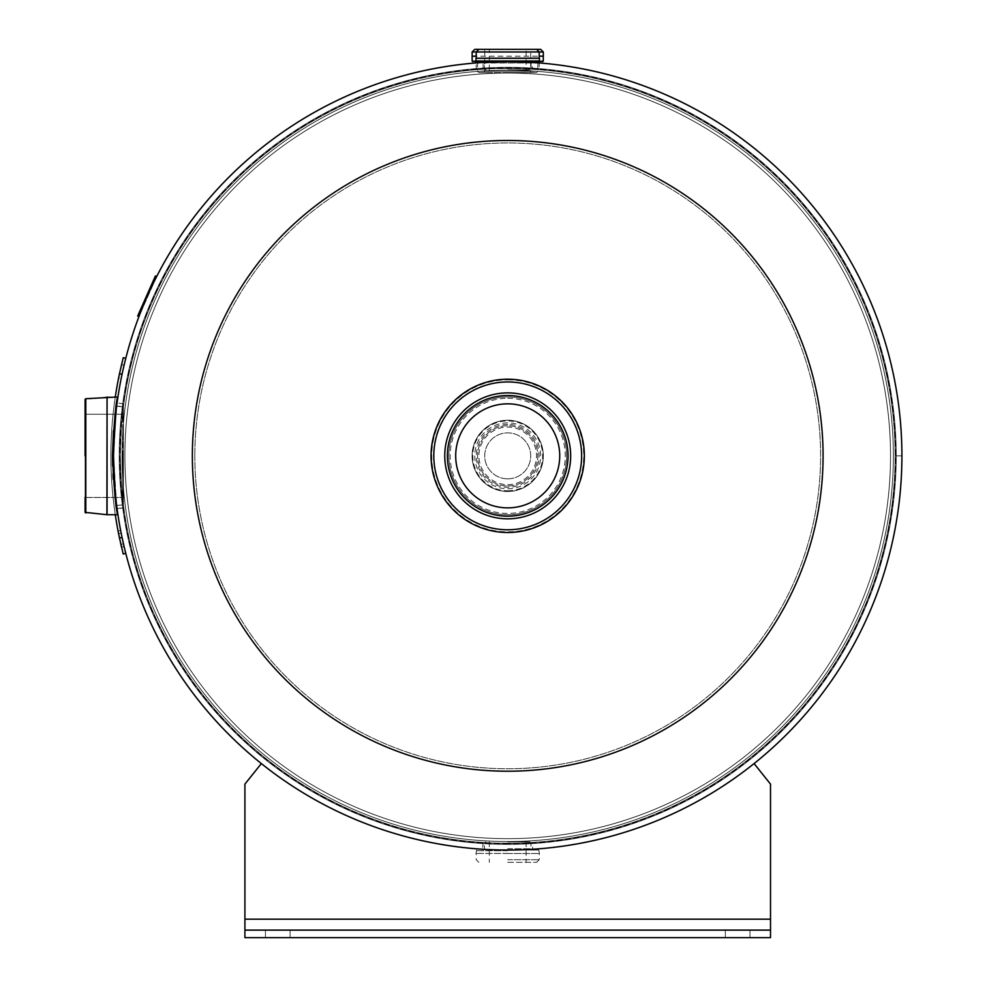 <?xml version="1.0" encoding="UTF-8"?>
<svg xmlns="http://www.w3.org/2000/svg" width="987" height="987" viewBox="0 0 987 987"><rect width="100%" height="100%" fill="white"/><g stroke="black" fill="none" stroke-linecap="round" stroke-linejoin="round"><path stroke-width="0.74" stroke-dasharray="4.93 3.7" d="M116.997 403.597L117.083 402.943C115.874 406.299 114.689 423.929 113.517 455.858L116.651 406.225L113.517 455.858A394.195 394.195 0 0 0 507.713 850.054A394.195 394.195 0 0 0 901.908 455.858A394.195 394.195 0 0 1 507.713 850.054A394.195 394.195 0 0 0 901.908 455.858A394.195 394.195 0 0 0 507.713 61.663A394.195 394.195 0 0 1 901.908 455.834L895.172 455.834A387.447 387.447 0 0 0 507.7 68.399A387.447 387.447 0 0 0 120.266 455.858C121.426 424.299 122.598 406.965 123.77 403.843C122.598 406.94 121.426 424.274 120.266 455.858C121.426 424.299 122.598 406.965 123.77 403.843C122.598 406.94 121.426 424.274 120.266 455.858C121.426 487.455 122.598 504.789 123.77 507.861L117.046 508.49M478.917 72.606L536.509 72.606L478.917 72.606L477.597 71.298L537.829 71.298L477.597 71.298L477.597 62.971L537.829 62.971L477.597 62.81A394.195 394.195 0 0 1 901.908 455.834A394.195 394.195 0 0 0 507.7 61.663A394.195 394.195 0 0 0 113.517 455.858L116.651 505.48L113.517 455.858C114.689 487.812 115.874 505.455 117.083 508.774L123.77 507.861C122.598 504.801 121.426 487.467 120.266 455.858C121.426 487.455 122.598 504.789 123.77 507.861C122.598 504.801 121.426 487.467 120.266 455.858A387.447 387.447 0 0 0 507.713 843.305A387.447 387.447 0 0 0 895.172 455.858L901.908 455.858A394.195 394.195 0 0 1 261.345 763.568A394.195 394.195 0 0 0 901.908 455.858A394.195 394.195 0 0 0 507.713 61.663L505.356 61.663M532.351 842.516C533.881 843.367 481.594 843.379 483.075 842.516C481.57 843.379 533.881 843.367 532.351 842.516L532.783 849.252L530.846 849.375M483.753 849.326L482.643 849.252C481.36 850.128 534.103 850.128 532.783 849.252M483.075 69.189L483.075 62.428C481.557 61.589 533.868 61.589 532.351 62.428L532.351 69.189C533.881 68.337 481.594 68.337 483.075 69.189C481.557 68.337 533.868 68.337 532.351 69.189M476.24 69.682L476.24 62.921C474.278 61.552 541.135 61.552 539.198 62.921L539.198 69.682C541.16 68.288 474.328 68.288 476.24 69.682C474.278 68.288 541.135 68.288 539.198 69.682M895.172 455.834A387.447 387.447 0 0 0 507.7 68.399A387.447 387.447 0 0 0 120.266 455.858A387.447 387.447 0 0 0 507.713 843.305A387.447 387.447 0 0 0 895.172 455.858L901.908 455.858A394.195 394.195 0 0 1 507.713 850.054A394.195 394.195 0 0 1 113.517 455.858A394.195 394.195 0 0 1 507.7 61.663A394.195 394.195 0 0 1 901.908 455.834L895.172 455.834M529.513 849.449L528.662 849.499M516.3 849.955L488.713 849.597M486.936 849.499L484.605 849.375M514.733 61.725L513.203 61.7M528.07 62.181L494.487 61.885L476.24 62.921M823.072 455.858A315.359 315.359 0 0 0 507.713 140.499A315.359 315.359 0 0 0 192.354 455.858A315.359 315.359 0 0 0 507.713 771.217A315.359 315.359 0 0 0 823.072 455.858M507.713 68.448A387.41 387.41 0 0 1 895.123 455.858A387.41 387.41 0 0 1 507.713 843.256A387.41 387.41 0 0 1 120.303 455.858A387.41 387.41 0 0 1 507.713 68.448A387.41 387.41 0 0 1 895.123 455.858A387.41 387.41 0 0 1 507.713 843.256A387.41 387.41 0 0 1 120.303 455.858A387.41 387.41 0 0 1 507.713 68.448A387.41 387.41 0 0 0 120.303 455.858A387.41 387.41 0 0 0 507.713 843.256A387.41 387.41 0 0 0 895.123 455.858A387.41 387.41 0 0 0 507.713 68.448A387.41 387.41 0 0 0 120.303 455.858A387.41 387.41 0 0 0 507.713 843.256A387.41 387.41 0 0 0 895.123 455.858A387.41 387.41 0 0 0 507.713 68.448A387.41 387.41 0 0 1 895.123 455.858A387.41 387.41 0 0 1 507.713 843.256A387.41 387.41 0 0 1 120.303 455.858A387.41 387.41 0 0 1 507.713 68.448M194.821 455.858A312.891 312.891 0 0 0 507.713 768.75A312.891 312.891 0 0 0 820.604 455.858A312.891 312.891 0 0 0 507.713 142.967A312.891 312.891 0 0 0 194.821 455.858A312.891 312.891 0 0 1 507.713 142.967A312.891 312.891 0 0 1 820.604 455.858A312.891 312.891 0 0 1 507.713 768.75A312.891 312.891 0 0 1 194.821 455.858M507.713 67.35A388.508 388.508 0 0 0 119.217 455.858A388.508 388.508 0 0 0 507.713 844.354A388.508 388.508 0 0 1 119.217 455.858A388.508 388.508 0 0 1 507.713 67.35A388.508 388.508 0 0 1 896.221 455.858A388.508 388.508 0 0 1 507.713 844.354A388.508 388.508 0 0 0 896.221 455.858A388.508 388.508 0 0 0 507.713 67.35A388.508 388.508 0 0 1 896.221 455.858A388.508 388.508 0 0 1 507.713 844.354A388.508 388.508 0 0 0 896.221 455.858A388.508 388.508 0 0 0 507.713 67.35A388.508 388.508 0 0 0 119.217 455.858A388.508 388.508 0 0 0 507.713 844.354A388.508 388.508 0 0 1 119.217 455.858A388.508 388.508 0 0 1 507.713 67.35A388.508 388.508 0 0 0 119.217 455.858A388.508 388.508 0 0 0 507.713 844.354A388.508 388.508 0 0 1 119.217 455.858A388.508 388.508 0 0 1 507.713 67.35A388.508 388.508 0 0 1 896.221 455.858A388.508 388.508 0 0 1 507.713 844.354A388.508 388.508 0 0 0 896.221 455.858A388.508 388.508 0 0 0 507.713 67.35M507.713 838.666A382.808 382.808 0 0 1 124.905 455.858A382.808 382.808 0 0 1 507.713 73.05A382.808 382.808 0 0 1 890.521 455.858A382.808 382.808 0 0 1 507.713 838.666A382.808 382.808 0 0 1 124.905 455.858A382.808 382.808 0 0 1 507.713 73.05A382.808 382.808 0 0 1 890.521 455.858A382.808 382.808 0 0 1 507.713 838.666A382.808 382.808 0 0 0 890.521 455.858A382.808 382.808 0 0 0 507.713 73.05A382.808 382.808 0 0 0 124.905 455.858A382.808 382.808 0 0 0 507.713 838.666A382.808 382.808 0 0 0 890.521 455.858A382.808 382.808 0 0 0 507.713 73.05A382.808 382.808 0 0 0 124.905 455.858A382.808 382.808 0 0 0 507.713 838.666A382.808 382.808 0 0 1 124.905 455.858A382.808 382.808 0 0 1 507.713 73.05A382.808 382.808 0 0 1 890.521 455.858A382.808 382.808 0 0 1 507.713 838.666M124.621 548.735A394.195 394.195 0 0 1 124.029 546.255L124.621 548.735M120.55 542.899L123.227 554.028L125.768 553.374L122.055 537.434A394.195 394.195 0 0 1 122.055 374.283L125.768 358.33L123.227 357.676L119.476 373.74L122.055 374.283A394.195 394.195 0 0 0 122.055 537.434A394.195 394.195 0 0 1 122.055 374.283L124.078 365.215L121.179 378.552L118.6 378.033L121.524 364.61L119.501 373.629M150.999 285.971L152.245 286.526L138.945 316.556A394.195 394.195 0 0 1 156.674 276.508L138.945 316.556L137.699 316L155.428 275.953L156.674 276.508L151.825 286.341M476.622 61.663L507.713 61.663A394.195 394.195 0 0 0 113.517 455.858A394.195 394.195 0 0 0 507.713 850.054L538.816 850.054L507.713 850.054A394.195 394.195 0 0 0 754.093 763.568L770.514 784.11L770.514 930.112L244.912 930.112L244.912 937.65L770.514 937.65L244.912 937.65L244.912 919.168L244.912 930.112L770.514 930.112L770.514 937.65L244.912 937.65L244.912 919.168L770.514 919.168L770.514 937.65L770.514 930.112L244.912 930.112M507.713 478.843A22.997 22.997 0 0 1 484.716 455.858A22.997 22.997 0 0 1 507.713 432.861A22.997 22.997 0 0 1 530.71 455.858A22.997 22.997 0 0 1 507.713 478.843A22.997 22.997 0 0 1 484.716 455.858A22.997 22.997 0 0 1 507.713 432.861A22.997 22.997 0 0 1 530.71 455.858A22.997 22.997 0 0 1 507.713 478.843M507.713 485.962A30.116 30.116 0 0 0 537.829 455.858A30.116 30.116 0 0 0 507.713 425.742A30.116 30.116 0 0 0 477.597 455.858A30.116 30.116 0 0 0 507.713 485.962A30.116 30.116 0 0 0 537.829 455.858A30.116 30.116 0 0 0 507.713 425.742A30.116 30.116 0 0 0 477.597 455.858A30.116 30.116 0 0 0 507.713 485.962A30.116 30.116 0 0 0 537.829 455.858A30.116 30.116 0 0 0 507.713 425.742A30.116 30.116 0 0 0 477.597 455.858A30.116 30.116 0 0 0 507.713 485.962M507.713 491.44A35.581 35.581 0 0 0 543.306 455.858A35.581 35.581 0 0 0 507.713 420.265A35.581 35.581 0 0 0 472.131 455.858A35.581 35.581 0 0 0 507.713 491.44A35.581 35.581 0 0 0 543.306 455.858A35.581 35.581 0 0 0 507.713 420.265A35.581 35.581 0 0 0 472.131 455.858A35.581 35.581 0 0 0 507.713 491.44A35.581 35.581 0 0 0 543.306 455.858A35.581 35.581 0 0 0 507.713 420.265A35.581 35.581 0 0 0 472.131 455.858A35.581 35.581 0 0 0 507.713 491.44A35.581 35.581 0 0 0 543.306 455.858A35.581 35.581 0 0 0 507.713 420.265A35.581 35.581 0 0 0 472.131 455.858A35.581 35.581 0 0 0 507.713 491.44A35.631 35.631 0 0 0 543.343 455.858A35.631 35.631 0 0 0 507.713 420.228A35.631 35.631 0 0 0 472.082 455.858A35.631 35.631 0 0 0 507.713 491.489A35.581 35.581 0 0 0 543.306 455.858A35.581 35.581 0 0 0 507.713 420.265A35.581 35.581 0 0 0 472.131 455.858A35.581 35.581 0 0 0 507.713 491.44A35.581 35.581 0 0 0 543.306 455.858A35.581 35.581 0 0 0 507.713 420.265A35.581 35.581 0 0 1 543.306 455.858A35.581 35.581 0 0 1 507.713 491.44M507.713 491.403A35.544 35.544 0 0 0 543.257 455.858A35.544 35.544 0 0 0 507.713 420.314A35.544 35.544 0 0 0 472.168 455.858A35.544 35.544 0 0 0 507.713 491.403M478.855 49.35L540.679 49.35M507.713 69.892L529.661 69.892L507.713 69.892M770.514 930.112L770.514 784.11L754.093 763.568A394.195 394.195 0 0 1 507.713 850.054A394.195 394.195 0 0 0 754.093 763.568L770.514 784.11L770.514 919.168L244.912 919.168L244.912 784.11L244.912 919.168L244.912 784.11L261.345 763.568A394.195 394.195 0 0 0 901.908 455.858A394.195 394.195 0 0 0 507.713 61.663L538.816 61.663M507.713 862.354L536.583 862.354L507.713 862.354M507.713 841.812L529.661 841.812L507.713 841.812M507.713 853.471L475.956 853.422L507.713 853.422M507.713 403.843A52.015 52.015 0 0 0 455.698 455.858A52.015 52.015 0 0 0 507.713 507.861A52.015 52.015 0 0 0 559.728 455.858A52.015 52.015 0 0 0 507.713 403.843M507.713 396.984A58.862 58.862 0 0 1 566.587 455.858A58.862 58.862 0 0 1 507.713 514.72A58.862 58.862 0 0 1 448.851 455.858A58.862 58.862 0 0 1 507.713 396.984A58.862 58.862 0 0 1 566.587 455.858A58.862 58.862 0 0 1 507.713 514.72A58.862 58.862 0 0 1 448.851 455.858A58.862 58.862 0 0 1 507.713 396.984A58.862 58.862 0 0 1 566.587 455.858A58.862 58.862 0 0 1 507.713 514.72A58.862 58.862 0 0 1 448.851 455.858A58.862 58.862 0 0 1 507.713 396.984M507.713 379.205A76.653 76.653 0 0 1 584.366 455.858A76.653 76.653 0 0 1 507.713 532.499A76.653 76.653 0 0 1 431.06 455.858A76.653 76.653 0 0 1 507.713 379.205A76.653 76.653 0 0 0 431.06 455.858A76.653 76.653 0 0 0 507.713 532.499M507.713 518.817A62.958 62.958 0 0 1 444.755 455.858A62.958 62.958 0 0 1 507.713 392.888A62.958 62.958 0 0 1 570.671 455.858A62.958 62.958 0 0 1 507.713 518.817A62.958 62.958 0 0 0 570.671 455.858A62.958 62.958 0 0 0 507.713 392.888M265.454 930.112L265.454 937.65L290.079 937.65L265.454 937.65L290.079 937.65L265.454 937.65L265.454 930.112L290.079 930.112L290.079 937.65L290.079 930.112L265.454 930.112M725.346 930.112L725.346 937.65L749.984 937.65L725.346 937.65L749.984 937.65L725.346 937.65L725.346 930.112L749.984 930.112L749.984 937.65L749.984 930.112L725.346 930.112M507.713 850.054A394.195 394.195 0 0 1 261.345 763.568M122.635 540.136L122.326 538.729M122.511 539.568L123.042 542.011M123.622 544.516L123.955 545.971M123.98 546.045L123.326 543.232M118.6 533.671L121.179 533.165L118.6 533.671L121.068 545.145M121.068 545.169L121.524 547.106L124.078 546.502M123.881 366.041L123.622 367.152M123.585 367.337L123.153 369.261M122.573 371.865L121.179 378.552L118.6 378.033L118.995 376.084M119.415 374.024L118.995 376.059M118.6 378.033L121.524 364.61L124.078 365.215L121.524 364.61L124.078 365.215L121.524 364.61L119.476 373.74A396.823 396.823 0 0 0 119.476 537.977L122.055 537.434L120.648 530.475L122.585 539.889M118.884 535.114L119.526 538.162M115.282 396.984A396.823 396.823 0 0 0 115.282 514.72M120.895 544.429L123.461 543.837L123.116 542.319M122.993 541.752L122.82 540.975M85.092 414.244L123.412 414.244L123.412 497.46L123.412 406.891L123.412 504.826L123.412 406.891L123.412 455.858L123.412 414.244L85.092 414.244L85.092 512.352L85.092 399.353L85.795 398.699L85.795 455.858L85.795 398.699L91.063 398.908L106.917 397.008L106.917 514.708L106.917 455.858L106.917 514.708L91.063 512.796L85.795 513.006L85.795 398.699M115.676 410L112.469 455.858C114.221 420.092 115.997 400.463 117.786 396.984C115.997 400.463 114.221 420.08 112.469 455.858C114.221 420.092 115.997 400.463 117.786 396.984C115.997 400.463 114.221 420.08 112.469 455.858C114.221 491.6 115.997 511.217 117.786 514.72C115.997 511.291 114.233 491.674 112.469 455.858C114.221 491.6 115.997 511.217 117.786 514.72C115.997 511.291 114.233 491.674 112.469 455.858L116.232 505.48L114.344 490.934L112.469 455.858L115.109 414.244M113.431 430.64L115.664 410.086M116.096 407.125L116.232 406.225L122.758 406.225L122.758 505.48L122.758 406.225L123.412 406.891L116.651 406.225M85.092 497.46L123.412 497.46L85.092 497.46L85.092 455.858L85.092 512.352M112.469 455.858C114.221 491.6 115.997 511.217 117.786 514.72C115.997 511.291 114.233 491.674 112.469 455.858L115.109 497.46M115.208 498.201L115.664 501.569M116.096 504.554L113.308 479.448M112.974 474.105L112.617 466.074M123.412 455.858L123.412 504.826L123.412 455.858M472.082 56.185L543.343 56.185M530.71 72.606L507.713 72.606L530.71 72.606L530.71 49.35L507.713 49.35L526.108 49.35L526.108 69.892M474.759 49.35L507.713 49.35M472.131 56.222L543.306 56.222M507.713 843.799A387.953 387.953 0 0 1 119.76 455.858A387.953 387.953 0 0 1 507.713 67.906A387.953 387.953 0 0 1 895.665 455.858A387.953 387.953 0 0 1 507.713 843.799A387.953 387.953 0 0 0 895.665 455.858A387.953 387.953 0 0 0 507.713 67.906A387.953 387.953 0 0 0 119.76 455.858A387.953 387.953 0 0 0 507.713 843.799M507.713 841.504A385.658 385.658 0 0 1 122.055 455.858A385.658 385.658 0 0 1 507.713 70.2A385.658 385.658 0 0 1 893.371 455.858A385.658 385.658 0 0 1 507.713 841.504A385.658 385.658 0 0 0 893.371 455.858A385.658 385.658 0 0 0 507.713 70.2A385.658 385.658 0 0 0 122.055 455.858A385.658 385.658 0 0 0 507.713 841.504M507.713 484.654A28.796 28.796 0 0 0 536.509 455.858A28.796 28.796 0 0 0 507.713 427.05A28.796 28.796 0 0 0 478.917 455.858A28.796 28.796 0 0 0 507.713 484.654M507.713 424.422A31.424 31.424 0 0 0 476.289 455.858A31.424 31.424 0 0 0 507.713 487.282A31.424 31.424 0 0 0 539.136 455.858A31.424 31.424 0 0 0 507.713 424.422M507.713 490.786A34.927 34.927 0 0 0 542.64 455.858A34.927 34.927 0 0 0 507.713 420.918A34.927 34.927 0 0 0 472.785 455.858A34.927 34.927 0 0 0 507.713 490.786M507.713 488.812A32.953 32.953 0 0 0 540.679 455.858A32.953 32.953 0 0 0 507.713 422.892A32.953 32.953 0 0 0 474.759 455.858A32.953 32.953 0 0 0 507.713 488.812M507.713 68.584L530.969 68.584L507.713 68.584M472.131 60.997L543.306 60.997M475.956 58.282L539.47 58.282M476.227 58.196L539.21 58.196M472.131 51.978L543.306 51.978M507.713 843.132L530.969 843.132L507.713 843.132M507.713 848.734L530.969 848.734L507.713 848.734M507.713 850.708L475.956 850.708L507.713 850.708M507.713 853.508L539.21 853.508L507.713 853.508M507.713 859.726L539.21 859.726L507.713 859.726M507.713 398.304A57.554 57.554 0 0 1 565.267 455.858A57.554 57.554 0 0 1 507.713 513.413A57.554 57.554 0 0 1 450.158 455.858A57.554 57.554 0 0 1 507.713 398.304M507.713 516.041A60.182 60.182 0 0 1 447.53 455.858A60.182 60.182 0 0 1 507.713 395.676A60.182 60.182 0 0 1 567.895 455.858A60.182 60.182 0 0 1 507.713 516.041M507.713 379.859A75.987 75.987 0 0 1 583.712 455.858A75.987 75.987 0 0 1 507.713 531.845A75.987 75.987 0 0 1 431.726 455.858A75.987 75.987 0 0 1 507.713 379.859M770.514 919.168L244.912 919.168M118.07 530.981L120.648 530.475L118.07 530.981M142.128 305.995L142.967 306.365M117.786 514.72L107.065 514.72L107.065 396.984L107.065 514.72L107.065 396.984L117.786 396.984M122.758 455.858L122.758 505.48L122.758 455.858M472.131 56.136L476.227 56.136M539.21 56.136L543.306 56.136M123.77 403.843L117.083 402.943L123.77 403.843M483.075 842.516L482.643 849.252M489.318 69.892L489.318 49.35M531.129 62.354L530.969 68.584L529.661 69.892M485.777 69.892L484.457 68.584L484.309 62.354M526.108 841.812L526.108 862.354M483.149 850.054L484.457 848.734L484.457 843.132L485.777 841.812M529.661 841.812L530.969 843.132L530.969 848.734L532.289 850.054M475.956 853.422L476.622 850.054M536.583 862.354L539.21 859.726L539.247 853.471M478.855 862.354L476.227 859.726L476.178 853.471M538.816 850.054L539.42 853.471M489.318 841.812L489.318 862.354M116.651 505.48L123.412 504.826L116.232 505.48M484.716 72.606L484.716 49.35M537.841 62.81L537.829 71.298L536.509 72.606"/><path stroke-width="1.48" d="M117.046 508.49L117.083 508.774C115.874 505.443 114.689 487.8 113.517 455.858C114.689 423.941 115.874 406.299 117.083 402.943L116.997 403.597M530.846 849.375L529.513 849.449M528.662 849.499L516.3 849.955M488.713 849.597L486.936 849.499M484.605 849.375L483.753 849.326M532.351 62.428L530.624 62.329M530.377 62.304L514.733 61.725M513.203 61.7L507.713 61.663A394.195 394.195 0 0 0 113.517 455.858A394.195 394.195 0 0 0 507.713 850.054A394.195 394.195 0 0 1 113.517 455.858A394.195 394.195 0 0 1 507.713 61.663A394.195 394.195 0 0 1 901.908 455.858A394.195 394.195 0 0 1 507.713 850.054L507.713 850.054A394.195 394.195 0 0 1 124.621 548.735L125.768 553.374L123.227 554.028L119.476 537.977L122.055 537.434L124.029 546.255A394.195 394.195 0 0 1 122.055 537.434L123.116 542.319M505.356 61.663L485.061 62.304M484.814 62.329L483.075 62.428M539.198 62.921L536.99 62.749M536.681 62.724L528.07 62.181M477.597 62.81A394.195 394.195 0 0 0 156.674 276.508L155.428 275.953L142.128 305.995L137.699 316L138.945 316.556A394.195 394.195 0 0 0 124.905 361.785L125.768 358.33L123.227 357.676L119.476 373.74L122.055 374.283A394.195 394.195 0 0 1 124.794 362.241L123.881 366.041M192.354 455.858A315.359 315.359 0 0 1 507.713 140.499A315.359 315.359 0 0 1 823.072 455.858A315.359 315.359 0 0 1 507.713 771.217A315.359 315.359 0 0 1 192.354 455.858M489.318 49.35L507.713 49.35L478.855 49.35L476.227 51.978L472.131 51.978L474.759 49.35L489.318 49.35M543.306 51.978L540.679 49.35L526.108 49.35L536.583 49.35L539.21 51.978L539.21 58.196L476.227 58.196L476.227 51.978L543.306 51.978L543.343 56.185L539.21 56.185L543.306 56.222L543.306 60.997L538.816 61.663L476.622 61.663L472.131 60.997L472.785 61.663M539.21 58.196L476.227 58.196M536.583 49.35L507.713 49.35M539.247 58.245L476.005 58.245L475.956 60.997L539.47 60.997L539.47 58.282L475.956 58.282M507.713 403.843A52.015 52.015 0 0 0 455.698 455.858A52.015 52.015 0 0 0 507.713 507.861A52.015 52.015 0 0 0 559.728 455.858A52.015 52.015 0 0 0 507.713 403.843M507.713 379.205A76.653 76.653 0 0 1 584.366 455.858A76.653 76.653 0 0 1 507.713 532.499A76.653 76.653 0 0 1 431.06 455.858A76.653 76.653 0 0 1 507.713 379.205A76.653 76.653 0 0 1 584.366 455.858A76.653 76.653 0 0 1 507.713 532.499A76.604 76.604 0 0 1 431.109 455.858A76.604 76.604 0 0 1 507.713 379.255A76.604 76.604 0 0 1 584.316 455.858A76.604 76.604 0 0 1 507.713 532.462M507.713 392.888A62.958 62.958 0 0 1 570.671 455.858A62.958 62.958 0 0 1 507.713 518.817A62.958 62.958 0 0 1 444.755 455.858A62.958 62.958 0 0 1 507.713 392.888A62.958 62.958 0 0 1 570.671 455.858A62.958 62.958 0 0 1 507.713 518.817M770.514 930.112L770.514 937.65L244.912 937.65L244.912 930.112L770.514 930.112L770.514 784.11L754.093 763.568A394.195 394.195 0 0 1 113.517 455.858A394.195 394.195 0 0 1 507.713 61.663A394.195 394.195 0 0 0 113.517 455.858A394.195 394.195 0 0 0 507.713 850.054M261.345 763.568L244.912 784.11L244.912 930.112M122.326 538.729L122.511 539.568M123.042 542.011L123.338 543.306M123.363 543.381L123.622 544.516M123.153 369.261L122.573 371.865M122.585 539.889L123.461 543.837M115.282 514.72A396.823 396.823 0 0 0 119.476 537.977L118.884 535.114M118.711 534.275L119.526 538.162M118.6 378.033L119.476 373.74A396.823 396.823 0 0 0 115.282 396.984M121.524 547.106L120.55 542.899M123.326 543.232L122.993 541.752M122.82 540.975L122.635 540.136M106.917 514.708L107.065 396.984L107.065 514.72L85.092 512.352L85.795 513.006L85.795 398.699L85.092 399.353L85.092 455.858L85.092 414.244M112.617 466.074L112.469 455.858C114.221 491.6 115.997 511.217 117.786 514.72C115.997 511.291 114.233 491.674 112.469 455.858C114.221 420.092 115.997 400.463 117.786 396.984C115.997 400.463 114.221 420.08 112.469 455.858L113.431 430.64M115.109 414.244L116.096 407.125M116.651 406.225L117.786 396.984L85.795 398.699M85.092 512.352L85.092 497.46M115.109 497.46L115.208 498.201M115.664 501.569L116.096 504.554M113.308 479.448L112.974 474.105M472.131 60.997L472.131 56.222L476.227 56.222L472.082 56.185L476.227 56.136M526.108 49.35L530.71 49.35M507.713 529.772A73.914 73.914 0 0 1 433.799 455.858A73.914 73.914 0 0 1 507.713 381.944A73.914 73.914 0 0 1 581.627 455.858A73.914 73.914 0 0 1 507.713 529.772M507.713 395.516A60.33 60.33 0 0 1 568.043 455.858A60.33 60.33 0 0 1 507.713 516.189A60.33 60.33 0 0 1 447.382 455.858A60.33 60.33 0 0 1 507.713 395.516M244.912 919.168L770.514 919.168M151.825 286.341L150.999 285.971M142.967 306.365L142.128 305.995M543.306 56.136L539.21 56.136M484.457 62.971L483.149 61.663M530.969 62.971L532.289 61.663M107.065 514.72L117.786 514.72M477.597 62.971L476.289 61.663M543.306 60.997L542.64 61.663M472.131 51.978L472.131 56.136M537.829 62.971L539.136 61.663"/></g></svg>
